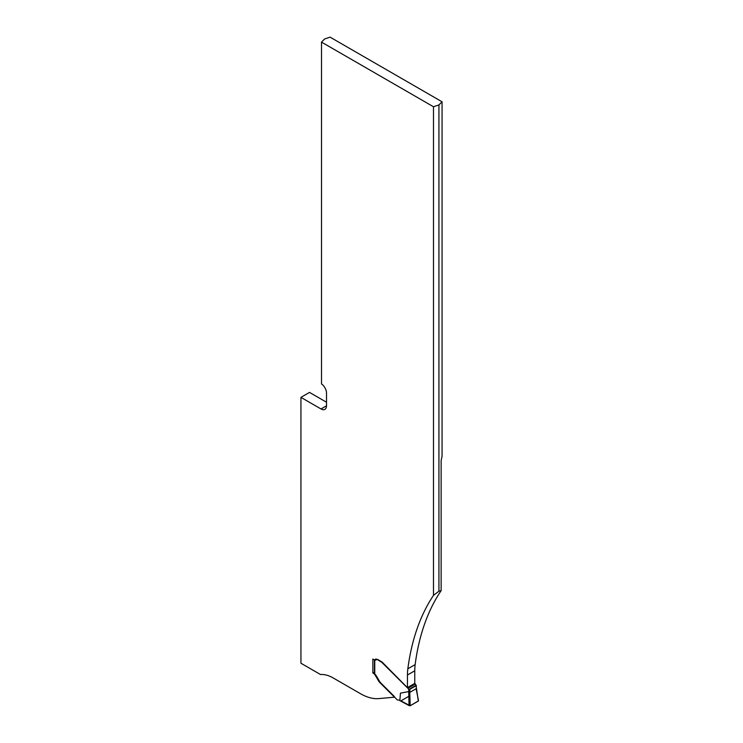 <?xml version="1.0" encoding="UTF-8"?>
<svg xmlns="http://www.w3.org/2000/svg" width="743" height="743" viewBox="0 0 743 743"><rect width="100%" height="100%" fill="white"/><g stroke="black" fill="none" stroke-linecap="round" stroke-linejoin="round"><path stroke-width="1.11" d="M379.524 681.35L379.014 681.647A5.164 2.981 -120 0 0 379.645 682.362L393.632 696.312A2.535 1.467 -120 0 1 394.301 697.203L378.744 698.596A51.685 29.841 60 0 1 360.466 693.693L333.273 677.997A36.602 21.129 -120 0 0 320.484 674.514L300.934 663.23L300.934 397.366L321.032 408.975A7.755 4.477 60 0 0 324.905 409.356A7.755 4.477 60 0 0 326.511 405.808L321.032 408.975M379.014 681.647L375.28 675.368A4.133 2.387 -120 0 0 373.218 673.186L374.453 672.053M326.511 405.808L326.511 393.149A7.755 4.477 60 0 0 321.505 383.955A29.098 16.801 60 0 1 321.505 383.955L321.505 42.11L324.645 38.961L330.096 37.15L442.066 101.8L438.927 104.939L438.927 591.196L441.138 590.639A310.1 179.035 -120 0 0 415.151 664.595A56.849 32.822 -120 0 0 414.761 670.79L407.452 675.015L407.452 687.897L381.921 662.431L377.24 659.468A3.873 2.238 -120 0 0 375.299 659.273A3.873 2.238 -120 0 0 375.048 659.468A2.582 1.495 -120 0 1 374.871 659.598A2.582 1.495 -120 0 1 373.58 659.468L372.856 659.05L372.856 672.972M407.452 675.015A56.849 32.822 60 0 1 407.842 668.811A310.1 179.035 60 0 1 433.485 595.366L433.485 106.76L321.505 42.11M300.934 397.366L309.515 392.406L326.511 402.223M441.138 590.639L441.138 460.456L442.066 456.313L442.066 101.8M394.301 697.203L394.579 697.045A2.535 1.467 -120 0 0 393.781 695.931L380.75 682.919A5.164 2.981 60 0 1 379.636 681.535L376.45 676.046A4.133 2.387 -120 0 0 374.751 674.096L374.481 673.808A1.031 0.594 180 0 1 374.453 673.65L374.453 659.719M438.927 104.939L433.485 106.76M438.927 591.196L433.485 595.366M414.761 670.79L414.761 683.142L415.281 684.024A1.551 0.892 -120 0 0 416.052 685.083L416.052 685.733L409.839 689.318L409.839 691.603L408.743 691.575L408.743 689.309A1.551 0.892 60 0 1 407.972 688.25L382.506 662.468A5.164 2.981 -120 0 0 382.013 662.022L378.41 659.849A3.873 2.238 -120 0 0 376.469 659.654A3.873 2.238 -120 0 0 376.218 659.849A2.582 1.495 60 0 1 376.042 659.979A2.582 1.495 60 0 1 374.751 659.849L374.751 674.096M400.458 693.145L399.836 700.584L400.458 693.145L408.743 691.575M399.428 700.12L397.44 700.027L394.886 697.482A1.031 0.594 60 0 1 394.57 697.027M399.836 700.584L409.049 705.571L408.715 691.575M418.29 700.324L418.29 701.076L410.173 705.766L409.049 705.571M418.225 700.277L416.052 685.733M409.839 691.603L409.783 692.374L416.099 688.724M374.565 659.7A1.031 0.594 0 0 0 374.751 659.849L376.06 659.097M408.743 689.309L409.839 689.318M416.108 688.724L418.495 700.603M408.78 696.33L400.914 700.872L410.173 705.766L409.783 692.374L408.659 692.346M410.173 705.766L418.476 700.863M415.151 664.595L407.842 668.811M378.726 679.975L378.141 680.309M375.782 675.081L375.28 675.368M379.357 681.062L378.809 681.377M374.453 672.471L373.218 673.186M375.596 659.152L375.048 659.468M408.956 689.411L416.201 685.222M407.972 688.25L415.281 684.024M407.805 687.814L415.114 683.597M407.619 687.516L414.928 683.3M374.871 659.598L375.689 659.125M377.007 659.347L376.469 659.654M416.321 688.362L416.275 685.418"/></g></svg>
